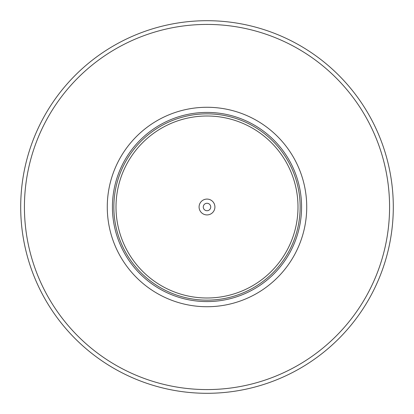 <?xml version="1.0" encoding="UTF-8"?>
<svg xmlns="http://www.w3.org/2000/svg" width="414" height="414" viewBox="0 0 414 414"><rect width="100%" height="100%" fill="white"/><g stroke="black" fill="none" stroke-linecap="round" stroke-linejoin="round"><path stroke-width="0.62" d="M116.003 207A90.997 90.997 0 0 0 207 297.997A90.997 90.997 0 0 0 297.997 207A90.997 90.997 0 0 0 207 116.003A90.997 90.997 0 0 0 116.003 207M199.082 207A7.918 7.918 0 0 1 207 199.082A7.918 7.918 0 0 1 214.918 207A7.918 7.918 0 0 1 207 214.918A7.918 7.918 0 0 1 199.082 207M203.274 207A3.726 3.726 0 0 1 207 203.274A3.726 3.726 0 0 1 210.726 207A3.726 3.726 0 0 1 207 210.726A3.726 3.726 0 0 1 203.274 207M113.85 207A93.15 93.15 0 0 0 207 300.15A93.15 93.15 0 0 0 300.15 207A93.15 93.15 0 0 0 207 113.85A93.15 93.15 0 0 0 113.85 207M107.273 207A99.727 99.727 0 0 0 207 306.727A99.727 99.727 0 0 0 306.727 207A99.727 99.727 0 0 0 207 107.273A99.727 99.727 0 0 0 107.273 207M24.426 207A182.574 182.574 0 0 1 207 24.426A182.574 182.574 0 0 1 389.574 207A182.574 182.574 0 0 1 207 389.574A182.574 182.574 0 0 1 24.426 207M20.7 207A186.3 186.3 0 0 1 207 20.7A186.3 186.3 0 0 1 393.3 207A186.3 186.3 0 0 1 207 393.3A186.3 186.3 0 0 1 20.7 207M112.422 207A94.578 94.578 0 0 1 207 112.422A94.578 94.578 0 0 1 301.578 207A94.578 94.578 0 0 1 207 301.578A94.578 94.578 0 0 1 112.422 207"/></g></svg>
